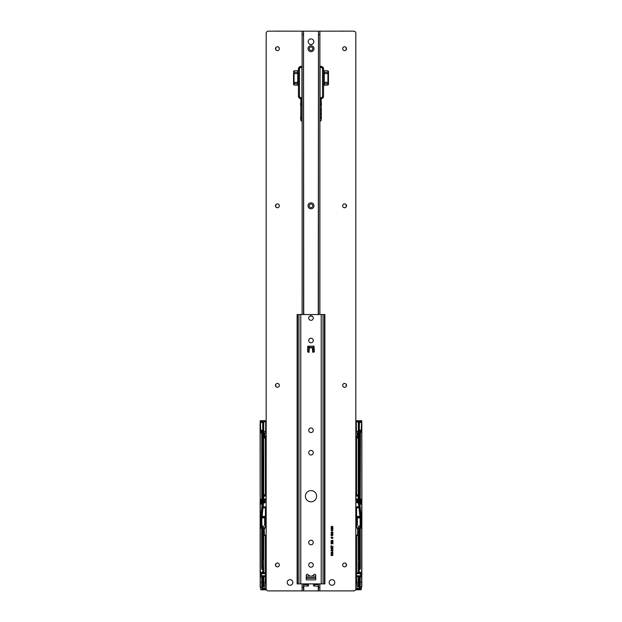 <?xml version="1.0" encoding="UTF-8"?>
<svg xmlns="http://www.w3.org/2000/svg" width="622" height="622" viewBox="0 0 622 622"><rect width="100%" height="100%" fill="white"/><g stroke="black" fill="none" stroke-linecap="round" stroke-linejoin="round"><path stroke-width="0.93" d="M308.193 41.69A2.807 2.807 0 0 0 311 44.489A2.807 2.807 0 0 0 313.807 41.69A2.807 2.807 180 0 0 311 38.883A2.807 2.807 180 0 0 308.193 41.69A2.807 2.807 180 0 0 311 44.496A2.807 2.807 180 0 0 313.807 41.69M275.795 31.17L280.118 31.1A2.107 2.107 -0 0 1 280.639 31.162M280.53 31.162A2.107 2.107 180 0 0 280.118 31.123L280.118 31.1M276.541 31.162L280.118 31.123M341.361 31.162A2.107 2.107 0 0 1 341.882 31.1L346.205 31.17M341.882 31.1L341.882 31.123A2.107 2.107 180 0 0 341.47 31.162M341.882 31.123L345.459 31.162M318.472 587.393L319.871 587.393L319.871 590.9L353.716 590.892A2.107 2.107 180 0 0 355.823 588.785L355.823 33.261A2.107 2.107 180 0 0 353.716 31.162L268.284 31.162A2.107 2.107 180 0 0 266.177 33.261L266.177 588.785A2.107 2.107 180 0 0 268.284 590.892L302.129 590.892L302.129 587.393L303.528 587.393L303.528 590.9L318.472 590.9L318.472 583.879M346.205 31.147L346.889 31.162M275.111 31.162L275.795 31.147M260.206 532.23L260.206 531.289M260.206 532.385L260.206 573.725M260.206 574.666L260.206 585.022M261.504 589.656L260.766 589.679L260.206 585.776L260.323 517.325L260.323 527.884L261.909 528.327L261.691 568.135L261.699 528.381L260.291 527.985L260.346 585.885L260.447 587.184L261.745 587.184L261.769 582.262L260.214 582.246M260.183 516.672L260.253 515.778L260.253 517.201L260.882 516.828L260.851 516.244L260.221 516.61L260.221 517.24L261.022 516.936L262.523 503.182L261.022 516.936M260.276 503.431L262.367 503.322L260.276 503.431L260.268 502.63L262.523 503.182M261.154 500.663L260.198 500.663L260.198 502.599L260.805 502.467L260.82 500.111L261.17 500.461L261.154 502.413L261.17 500.461M260.198 500.663L260.198 500.111L261.784 500.002L260.198 500.111M260.19 499.723L260.19 499.171L261.745 499.171L261.753 499.723M261.745 499.171L261.745 436.014L261.504 432.523L260.198 432.15L260.19 499.171M260.26 432.002L262.468 432.951L260.19 432.142L260.206 430.953L261.916 431.163L261.986 432.313L262.733 432.531L262.733 502.887L261.846 502.918L262.733 502.887M266.177 433.239L263.363 433.215L263.541 421.848L262.639 421.918L262.585 420.837L260.206 420.791L260.206 430.953M261.465 420.705L266.177 420.705L260.26 420.651L260.253 423.302M260.167 423.458L260.113 424.935M260.167 429.872L260.167 496.442L260.113 424.445M260.144 500.912L260.113 511.634M260.175 512.24L260.113 511.136M260.144 512.233L260.144 531.18M260.315 587.09L260.906 589.648L261.885 589.788L260.906 589.796L266.465 589.843M262.601 422.54L260.462 422.54L261.131 421.84L262.663 421.809L262.818 431.163L262.639 421.918M260.797 430.953L260.462 422.54L260.462 430.261L261.131 430.96L260.206 430.945M261.784 500.002L261.784 502.047L262.593 502.763L262.733 432.531M264.645 518.009L264.645 525.567L265.415 525.497L265.415 518.009L261.092 517.768L261.092 526.974L261.131 526.235L261.683 526.912M265.415 518.009L261.092 517.768M265.415 525.497L265.407 526.958M265.407 572.652L263.106 572.808L265.407 572.652L265.407 536.001M261.745 587.184L261.979 577.193L261.38 577.193L261.411 573.484L265.524 573.484L265.524 572.808M265.524 573.484L261.535 573.624L261.535 575.754L265.454 575.739L265.516 573.624M265.454 573.639L261.551 573.639L261.535 575.754L265.454 575.739M265.516 575.754L261.535 575.754M265.524 576.571L263.106 576.571L263.868 576.726L263.868 586.569L263.09 586.569L263.09 588.365L264.855 588.715L265.524 575.894M265.407 582.69L265.555 536.125L264.972 535.635L265.656 536.133M265.547 526.647L265.547 517.831M265.127 517.885L261.139 517.885M261.411 576.796L263.106 576.796M261.535 573.624L261.411 572.582L263.106 572.582M261.854 518.009L261.854 525.831L262.795 525.831L263.845 526.881L263.845 572.66L263.106 572.808M264.855 582.736L266.177 582.736M264.855 588.715L266.177 588.715M261.598 572.582L262.849 572.232L261.38 572.186L261.38 577.193M262.632 527.681L262.857 559.046L262.857 527.611L262.15 526.912L262.842 527.681L262.849 558.486L261.885 558.439L261.885 535.666L262.849 535.62L262.632 527.681L260.812 527.192L261.007 517.768M265.547 523.149L265.617 517.877L266.177 517.877M263.868 576.726L265.407 576.726M261.979 577.193L262.958 577.146L261.473 576.796M265.26 589.166L263.285 589.166L262.717 588.583L262.927 587.059L263.285 588.878L265.174 588.878M263.09 586.569L262.958 577.146M265.625 536.164L265.571 582.379L266.177 582.379M265.555 539.258L266.177 539.258M261.224 502.374L262.259 502.249M261.769 577.418L261.769 582.262M262.842 572.186L262.842 567.979L262.639 569.379L261.885 569.379L261.691 568.135M262.639 569.379L262.632 558.276L262.842 567.979M262.779 572.232L262.779 571.532M261.411 572.582L261.38 572.186M260.408 422.54L261.077 421.77L262.663 421.809M262.142 527.192L260.812 527.192M261.854 525.831L261.131 526.235M262.842 566.556L261.909 566.556L261.885 569.379M261.885 558.439L262.849 558.276M262.849 535.83L261.885 535.666M261.147 518.009L261.147 525.854M260.113 519.137L260.113 520.116M260.206 574.821L260.113 573.709M260.113 585.978L260.113 585.007M262.259 502.047L262.468 456.027M266.177 498.611L264.428 499.147L264.428 502.117L263.915 502.739L264.039 502.008L263.604 502.008L263.977 502.545M266.177 496.037L263.736 496.037L263.604 502.008M260.812 517.691L261.73 517.691L262.811 506.58L261.94 517.582L265.547 517.613M265.695 507.56L265.695 516.688L262.056 516.758L263.028 507.536L265.695 507.56L263.013 507.746M266.177 507.078L263.075 507.14L266.177 506.868M266.177 506.79L263.106 506.891M263.168 506.79L263.549 502.529M263.736 496.037L266.177 495.827M266.177 495.026L263.736 495.026L263.736 495.827M263.736 495.026L263.782 437.981L265.415 437.981L265.415 494.731L263.782 494.731M262.033 506.565L262.811 506.58L263.448 500.469L263.782 437.981M265.415 494.731L265.61 437.919L266.177 437.919M266.037 498.611L266.037 499.388L265.042 499.373L265.12 502.654L263.58 502.864M265.12 499.45L266.177 499.45M263.059 507.847L265.407 507.847L265.407 516.4L262.157 516.4M265.407 516.4L265.407 507.847M261.753 432.446L262.468 432.617L262.468 454.169M266.177 436.838L263.79 436.838L264.14 433.153M266.177 437.103L263.79 436.838M266.107 433.277L263.79 433.184M265.819 437.919L266.177 494.793L263.736 494.817M266.177 435.851L264.762 435.851L264.762 433.246M265.042 499.373L265.042 502.148L264.428 502.117M265.042 502.148L264.7 502.786L265.12 502.654M264.886 502.195L263.534 502.739M263.106 576.571L263.845 576.718M264.91 502.864L263.938 502.778L264.202 502.024M260.447 587.152L260.393 587.549M260.206 586.111L260.26 587.106M261.776 587.059L262.717 587.005L262.943 577.2L262.927 587.059L261.916 587.059L261.916 589.221L266.224 589.221M262.616 421.84L261.077 421.77M262.189 503.493L262.111 504.193L260.253 504.193L260.253 515.778L260.929 515.389L262.111 504.193M260.929 515.389L260.851 516.244M266.177 421.848L263.681 421.809L263.518 437.103M263.681 421.918L265.796 421.669L266.169 431.404L263.541 431.435L266.177 431.435M265.757 431.388L265.882 430.51L265.913 431.404M265.617 431.248L265.796 421.669M263.728 431.248L263.728 421.848L265.617 421.848M266.177 431.575L263.541 431.575L263.541 433.005M263.985 433.106L263.541 432.718L266.177 433.029M262.779 421.739L262.958 431.295L261.846 431.233L262.958 431.295M260.276 420.721L266.177 420.767M261.916 503.322L261.909 502.848M261.893 432.438L261.916 431.163M262.741 577.356L261.776 577.348M265.695 516.688L264.397 516.478L264.296 517.831M264.886 502.148L265.042 499.357M262.546 558.284L262.546 535.822M264.941 433.029L265.874 433.277M358.894 572.582L356.476 572.808L360.402 572.582L359.151 572.232L359.158 567.979L359.361 569.379L360.115 569.379L360.309 568.135L360.301 528.381L360.309 568.135M356.849 518.009L360.993 517.768L360.915 526.982L360.869 526.235L360.317 526.912M358.894 576.796L358.132 576.726L358.132 586.569L358.91 586.569L358.91 588.365L357.145 588.715L356.476 576.571L360.589 576.796L360.402 572.582M358.155 576.718L358.894 576.571M355.823 582.736L357.145 582.736M357.145 588.715L355.823 588.715M355.823 517.877L356.383 517.877L356.383 526.5M356.453 526.655L356.383 517.877M356.453 523.149L356.453 517.831M355.823 582.379L356.507 582.402L356.445 536.125L357.72 535.052M355.823 580.303L356.375 580.303L356.429 582.379M355.823 539.258L356.445 539.258M355.535 589.843L358.124 589.773M360.496 589.656L358.054 589.843M360.146 518.009L360.146 525.831L360.869 526.235M360.146 525.831L359.205 525.831L358.155 526.881L358.155 572.66L358.894 572.808M360.247 432.446L361.763 432.018L359.532 432.617L359.664 502.265L359.267 502.887L360.014 502.98L359.477 503.182L360.978 516.936L361.677 517.325L361.677 527.884L360.091 528.327L361.709 527.985L361.654 585.885L361.553 587.152L360.255 587.184L360.231 582.262L361.786 582.246L361.817 515.778L361.747 517.201L361.118 516.828L361.149 516.244L361.817 516.672M355.823 498.611L355.963 499.388L356.958 499.357L356.958 502.148L357.821 502.008L358.085 502.739L358.21 499.839M355.823 437.919L355.823 494.793L358.264 494.817L358.21 499.808M355.823 499.45L356.88 499.45L356.88 502.654L358.42 502.864L358.832 506.79L355.823 506.79M355.893 433.277L358.482 433.215L358.482 437.103L357.86 433.153M358.21 436.838L355.823 436.838M355.823 435.851L357.238 435.851L357.238 433.246M358.21 433.184L356.126 433.277M358.832 506.79L356.733 507.078L358.894 506.891M358.264 494.817L356.39 494.793L356.181 437.919M355.823 437.74L358.552 437.74L356.39 437.919M357.572 502.117L357.572 499.147L355.963 498.611M356.74 589.166L356.663 588.715L356.74 589.166L358.715 589.166L359.283 588.583L359.283 587.059L360.084 587.059L360.084 589.757L361.094 589.796L361.685 587.09L361.094 589.648L360.255 589.648L360.255 587.184M360.535 420.705L355.823 420.837M358.637 433.215L358.459 421.669L355.823 421.848M356.087 431.404L355.807 430.51L356.087 431.404L358.272 431.248L358.319 421.809L359.384 421.84L359.384 430.96L359.361 421.918M358.272 431.248L358.459 432.718L355.823 433.029M356.476 576.571L356.476 575.894L360.589 575.894L356.546 575.739L356.484 573.624L360.465 573.624L360.465 575.754L356.476 575.894M356.546 573.639L360.589 573.484L356.484 573.624M356.476 573.484L356.476 572.808M356.593 572.652L356.593 536.001M356.593 526.958L356.593 525.831M357.355 518.009L357.355 525.567L356.585 525.8M356.585 525.497L356.585 518.009M358.396 502.008L358.023 502.545M358.98 507.645L356.305 507.56L358.941 507.544M356.305 507.56L356.305 516.688L359.944 516.758L358.987 507.746M360.091 528.327L360.091 535.62L359.151 535.62L359.151 558.486L360.115 558.439L360.115 535.666L359.368 535.62L359.368 527.681L359.858 526.982L361.188 527.192L361.188 517.691L360.27 517.691L359.189 506.58L360.06 517.582L356.453 517.613M360.262 432.554L361.81 431.948L361.794 430.953L360.084 431.163L360.014 432.313L359.267 432.531L359.267 502.887M358.218 437.981L358.218 494.731M361.887 511.634L361.856 531.18M359.399 422.54L361.537 422.54L360.869 421.84L359.337 421.809L359.415 420.837L361.81 420.721L361.887 511.128M361.724 420.721L361.794 430.953M361.74 432.002L360.107 432.438M361.81 431.948L361.81 499.171L360.255 499.171L360.247 499.723L361.81 499.723L361.81 499.171M361.81 499.723L360.83 500.461L360.846 502.413L360.83 500.461M361.802 500.663L361.802 502.599L361.195 502.467L361.195 500.663L361.802 500.663L361.802 500.111M361.724 503.431L359.633 503.322L361.724 503.431L361.732 502.63L359.407 502.763L359.267 432.531M361.685 587.09L361.786 582.246M361.794 574.666L361.794 585.022M361.794 532.23L361.794 573.725M361.794 532.385L361.794 531.289M361.856 500.912L361.833 429.872M356.585 437.981L356.585 494.731M360.846 500.663L361.125 500.002L360.216 500.002L360.216 502.047L359.664 502.265M360.496 432.523L360.255 499.171M356.383 431.248L356.344 421.809L358.459 421.669M358.272 421.848L356.383 421.848M358.941 507.847L356.593 507.847L356.593 516.4L359.843 516.4M356.593 516.4L356.593 507.847M360.465 573.624L360.465 575.754M358.132 576.726L356.593 576.726M360.589 576.796L360.021 577.2L359.042 577.146L360.527 576.796M358.91 586.569L359.042 577.146M360.224 577.348L360.084 587.005L359.283 587.005L359.057 577.2L359.073 588.529L356.826 588.878M361.203 430.953L361.537 422.54L361.537 430.261L360.869 430.96L361.794 430.945M358.319 421.918L358.497 433.013M358.015 433.106L358.459 433.005M360.776 502.374L359.741 502.249M359.532 454.169L359.532 456.027M359.158 572.186L360.62 572.186L360.62 577.193M360.224 589.617L360.021 577.193M360.231 577.403L360.231 582.262M359.361 569.379L359.368 558.276L359.158 567.979M359.368 527.681L359.143 559.046L359.143 527.611L359.858 526.982L359.158 527.681L359.376 535.83M360.589 572.582L360.62 572.186M359.221 572.232L359.221 571.532M360.643 420.651L361.81 420.721M361.592 422.54L360.923 421.77L359.337 421.809M355.823 436.963L358.28 436.963L358.249 433.145M359.158 566.556L360.091 566.556L360.115 569.379M359.151 535.83L360.115 535.666M360.115 558.439L359.151 558.276M360.853 518.009L360.853 525.854M361.794 520.249L361.887 519.137M361.887 574.689L361.887 573.709M361.553 587.152L361.786 586.111M361.794 586.111L361.887 585.007M356.958 502.148L357.3 502.786L356.88 502.654M357.114 502.195L358.466 502.739M357.09 502.864L358.078 502.778L357.798 502.024M361.887 424.935L361.833 424.328M359.221 421.739L359.042 431.295L360.154 431.233L359.042 431.295M359.384 421.84L360.923 421.77M361.071 515.389L359.889 504.193L361.747 504.193L361.747 515.778L361.071 515.389L361.149 516.244M359.811 503.493L359.889 504.193M360.978 516.936L359.477 503.182M359.368 421.809L359.368 420.767L355.823 420.767M360.084 503.322L360.091 502.848M360.154 432.368L360.084 431.163M356.204 421.669L356.118 430.51L356.344 421.887M356.305 516.688L357.603 516.478L357.704 517.831M357.114 502.148L356.958 499.357M359.454 558.284L359.454 535.822M277.404 46.767A1.928 1.928 0 0 1 279.332 48.695A1.928 1.928 0 0 1 277.404 50.623A1.928 1.928 0 0 1 275.476 48.695A1.928 1.928 0 0 1 277.404 46.767M277.404 203.884A1.928 1.928 0 0 1 279.332 205.812A1.928 1.928 0 0 1 277.404 207.74A1.928 1.928 0 0 1 275.476 205.812A1.928 1.928 0 0 1 277.404 203.884M277.404 383.447A1.928 1.928 0 0 1 279.332 385.376A1.928 1.928 0 0 1 277.404 387.304A1.928 1.928 0 0 1 275.476 385.376A1.928 1.928 0 0 1 277.404 383.447M277.404 563.011A1.928 1.928 0 0 1 279.332 564.939A1.928 1.928 0 0 1 277.404 566.867A1.928 1.928 0 0 1 275.476 564.939A1.928 1.928 0 0 1 277.404 563.011M290.031 579.665A2.807 2.807 0 0 1 292.83 582.472A2.807 2.807 0 0 1 290.031 585.279A2.807 2.807 0 0 1 287.224 582.472A2.807 2.807 0 0 1 290.031 579.665M305.386 31.162L303.287 31.162M344.596 46.767A1.928 1.928 180 0 0 342.668 48.695A1.928 1.928 180 0 0 344.596 50.623A1.928 1.928 180 0 0 346.524 48.695A1.928 1.928 180 0 0 344.596 46.767M344.596 203.884A1.928 1.928 180 0 0 342.668 205.812A1.928 1.928 180 0 0 344.596 207.74A1.928 1.928 180 0 0 346.524 205.812A1.928 1.928 180 0 0 344.596 203.884M344.596 383.447A1.928 1.928 180 0 0 342.668 385.376A1.928 1.928 180 0 0 344.596 387.304A1.928 1.928 180 0 0 346.524 385.376A1.928 1.928 180 0 0 344.596 383.447M344.596 563.011A1.928 1.928 180 0 0 342.668 564.939A1.928 1.928 180 0 0 344.596 566.867A1.928 1.928 180 0 0 346.524 564.939A1.928 1.928 180 0 0 344.596 563.011M331.969 579.665A2.807 2.807 180 0 0 329.17 582.472A2.807 2.807 180 0 0 331.969 585.279A2.807 2.807 180 0 0 334.776 582.472A2.807 2.807 180 0 0 331.969 579.665M332.436 551.146L332.436 551.893L332.202 551.146M333.027 548.946L331.021 548.448L333.027 547.337L332.412 547.865L333.027 549.242L331.021 548.13M333.027 541.583L331.021 541.863L331.565 540.324L332.101 540.852L333.027 540.16L332.125 541.296L333.027 541.863L331.021 541.863L331.021 540.992M331.021 537.75L331.534 537.167L331.316 537.983L331.977 538.217L331.713 537.735L332.366 537.144L333.05 537.773L332.086 538.473L331.021 537.75L332.086 538.473L333.05 537.773M333.05 534.003L332.537 534.555L332.817 533.987L332.07 533.552L332.335 534.01L331.689 534.578L331.021 533.964L331.985 533.295L333.05 534.003L332.537 534.555L332.817 533.987L332.117 533.552L331.689 534.578L331.021 533.964M333.05 530.154L332.537 530.706L332.817 530.138L332.07 529.703L332.335 530.162L331.689 530.729L331.021 530.115L331.985 529.446L333.05 530.154L332.537 530.706L332.817 530.138L332.117 529.703L331.689 530.729L331.021 530.115M331.021 526.974L331.534 526.391L331.316 527.207L331.977 527.448L331.713 526.958L332.366 526.367L333.05 527.005L332.086 527.705L331.021 526.974L332.086 527.705L333.05 527.005M332.793 554.832L331.021 554.047L332.171 554.047L333.05 554.816L332.171 555.586L331.021 555.586L332.793 554.832L331.021 554.047M331.021 528.513L331.534 527.93L331.316 528.747L331.977 528.988L331.713 528.498L332.366 527.907L333.05 528.537L332.086 529.244L331.021 528.513L332.086 529.244L333.05 528.537M333.05 532.463L332.537 533.015L332.817 532.448L332.07 532.012L332.335 532.471L331.689 533.038L331.021 532.424L331.985 531.756L333.05 532.463L332.537 533.015L332.817 532.448L332.117 532.012L331.689 533.038L331.021 532.424M331.021 535.215L333.027 535.215L331.464 535.472L331.759 535.939L331.021 535.215L331.526 535.939L331.464 535.472L333.027 535.215M333.027 543.581L331.021 543.861L332.513 542.609L331.021 542.322L333.027 542.322L331.534 543.581L333.027 543.861L331.021 543.566M333.027 546.349L331.254 546.637L331.021 547.274L331.021 545.712L331.254 546.349L333.027 546.349L331.254 546.637M333.027 550.532L331.021 550.82L331.596 549.327L332.202 550.532L333.027 550.82L331.021 550.82L331.021 550.081M333.05 552.849L332.335 553.689L332.817 552.865L332.467 552.406L331.549 553.611L330.997 552.919L331.588 552.173L331.526 553.331L332.459 552.126L333.05 552.849L332.335 553.409M333.05 554.816L332.171 555.586L331.021 555.306M331.565 526.647L331.316 527.207L331.977 527.448L331.713 526.958M332.817 527.021L332.373 526.624L331.946 527.028L332.358 527.448L332.817 527.021L332.373 526.624L331.946 527.028M331.565 528.187L331.316 528.747L331.977 528.988L331.713 528.498M332.817 528.56L332.373 528.164L331.946 528.568L332.358 528.988L332.817 528.56L332.373 528.164L331.946 528.568M332.101 530.084L331.254 530.076L331.705 530.473L332.101 530.084L331.682 529.703L331.254 530.076M332.101 532.393L331.254 532.385L331.705 532.782L332.101 532.393L331.682 532.012L331.254 532.385M332.101 533.933L331.254 533.925L331.705 534.321L332.101 533.933L331.682 533.552L331.254 533.925L331.705 534.321M331.565 537.424L331.316 537.983L331.977 538.217L331.713 537.735M332.817 537.797L332.373 537.4L331.946 537.805L332.358 538.217L332.817 537.797L332.373 537.4L331.946 537.805M333.027 540.16L332.125 541.583M331.899 541.047L331.565 540.604L331.254 541.583L331.899 541.583L331.565 540.604L331.254 540.984M332.513 542.609L331.021 542.322M333.027 542.322L331.534 543.581M331.254 547.274L331.021 545.712M331.254 545.712L331.254 546.349M333.027 547.337L332.412 547.865M332.179 547.951L331.254 548.293L332.179 548.627L332.179 547.951L331.627 548.425M332.202 550.042L332.202 550.532M331.254 550.058L331.254 550.532L331.969 550.532L331.604 549.607L331.254 550.058L331.604 549.607L331.969 550.05M332.817 552.865L332.467 552.406L331.549 553.611L330.997 552.919M331.588 552.173L331.526 553.331M318.713 31.162L316.614 31.162M357.782 530.613L357.782 531.165M357.782 533.738L357.782 534.469M357.782 529.967L357.782 534.656M357.028 535.635L356.437 536.133M356.344 536.133L355.823 536.18M264.218 531.942L264.218 531.491M264.218 531.375L264.218 530.714M264.218 530.473L264.218 529.788M264.28 535.052L264.233 529.47L266.177 525.302L264.233 529.47L264.428 534.904L266.177 535.48M264.218 532.821L264.218 532.028M264.218 532.704L264.218 532.137M264.972 535.635L265.563 536.133M311 576.159A3.507 3.507 0 0 1 308.17 574.72A1.05 1.05 0 0 0 306.265 575.342L306.265 579.883L315.735 579.883L315.735 575.342A1.05 1.05 0 0 0 313.83 574.72A3.507 3.507 0 0 1 311 576.159M316.614 496.201A5.614 5.614 0 0 0 311 490.587A5.614 5.614 0 0 0 305.386 496.201A5.614 5.614 0 0 0 311 501.814A5.614 5.614 0 0 0 316.614 496.201M308.722 318.044A2.278 2.278 0 0 1 311 315.758A2.278 2.278 0 0 1 313.278 318.044A2.278 2.278 0 0 1 311 320.322A2.278 2.278 0 0 1 308.722 318.044M311 338.205A2.278 2.278 0 0 0 308.722 340.491A2.278 2.278 0 0 0 311 342.769A2.278 2.278 0 0 0 313.278 340.491A2.278 2.278 0 0 0 311 338.205M313.278 452.715A2.278 2.278 0 0 0 311 450.437A2.278 2.278 0 0 0 308.722 452.715A2.278 2.278 0 0 0 311 454.993A2.278 2.278 0 0 0 313.278 452.715M308.722 430.268A2.278 2.278 0 0 1 311 427.99A2.278 2.278 0 0 1 313.278 430.268A2.278 2.278 0 0 1 311 432.547A2.278 2.278 0 0 1 308.722 430.268M313.278 542.493A2.278 2.278 0 0 0 311 540.215A2.278 2.278 0 0 0 308.722 542.493A2.278 2.278 0 0 0 311 544.771A2.278 2.278 0 0 0 313.278 542.493M308.722 564.939A2.278 2.278 0 0 1 311 562.661A2.278 2.278 0 0 1 313.278 564.939A2.278 2.278 0 0 1 311 567.217A2.278 2.278 0 0 1 308.722 564.939M297.58 583.879L297.114 583.879L297.114 314.538L297.58 314.538L297.58 583.879L324.886 583.879L324.886 314.538L324.42 314.538L324.42 583.879M309.352 347.993L312.298 347.644L312.648 351.71L314.335 351.71L313.978 346.096L307.665 346.446L307.665 351.71L309.002 352.06L309.352 347.993M324.42 314.538L297.58 314.538M306.265 578.266L315.735 578.266M306.265 577.706L315.735 577.706M306.265 576.159L315.735 576.159M310.121 315.937L311.879 315.937M308.022 352.239L308.17 347.55L309.429 347.426L312.796 347.55L312.928 352.052M309.072 352.052L309.289 347.612M312.71 347.612L312.78 351.943L312.85 347.745M312.928 352.34L312.71 347.698M313.978 352.239L313.83 347.589L312.796 347.589L313.83 347.55L313.807 346.314L308.333 346.166M308.17 347.55L308.193 346.314L313.667 346.166M309.289 347.698L309.072 352.34M313.978 48.703A2.978 2.978 0 0 1 311 51.688A2.978 2.978 0 0 1 308.022 48.703A2.978 2.978 0 0 1 311 45.725A2.978 2.978 0 0 1 313.978 48.703M309.243 48.703A1.757 1.757 180 0 0 311 50.46A1.757 1.757 180 0 0 312.757 48.703A1.757 1.757 180 0 0 311 46.953A1.757 1.757 180 0 0 309.243 48.703M311 207.577A1.757 1.757 180 0 0 312.757 205.82A1.757 1.757 180 0 0 311 204.07A1.757 1.757 180 0 0 309.243 205.82A1.757 1.757 180 0 0 311 207.577M313.978 205.82A2.978 2.978 0 0 1 311 208.805A2.978 2.978 0 0 1 308.022 205.82A2.978 2.978 0 0 1 311 202.842A2.978 2.978 0 0 1 313.978 205.82M319.871 31.17L319.871 34.676L318.472 34.676L318.472 31.17L319.871 31.17L302.129 31.17L303.528 31.17L303.528 314.538M318.472 31.17L318.262 314.538M318.472 314.538L318.472 34.676M319.871 587.393L319.871 583.879M319.871 314.538L319.871 34.676M319.871 590.9L318.472 590.9M303.738 314.538L303.528 31.17M303.528 590.9L302.129 590.9M303.528 34.676L302.129 34.676L302.129 314.538M302.129 583.879L302.129 587.393M303.528 583.879L303.528 587.393M302.129 34.676L302.129 31.17M318.472 586.204L313.558 585.986L313.558 584.587L314.258 584.587L313.558 584.587M318.472 584.602A1.609 1.609 180 0 0 318.262 584.587L318.262 583.879M314.258 585.986L314.258 584.587L318.262 584.587M303.738 583.879L303.738 584.587A1.609 1.609 180 0 0 303.528 584.602M303.738 584.587L308.442 584.587L307.742 584.587L307.742 585.986L303.606 586.041M307.742 585.986L308.442 585.986L308.442 584.587L308.442 585.986M328.463 71.81A0.529 0.49 180 0 1 327.95 72.3L327.95 73.567L328.463 73.256L328.463 71.351L328.463 84.53L328.463 82.602L327.95 82.298L327.95 73.567L324.241 73.621L324.241 83.488A0.7 0.653 0 0 1 323.557 82.835M323.557 85.852A0.7 0.7 -0 0 1 324.241 85.152L323.557 85.852M323.557 73.785L323.557 71.514L323.767 73.132M323.557 68.793L321.1 66.344L320.05 66.344L321.1 66.344L323.557 68.793L323.557 96.247A2.457 2.457 -0 0 1 321.17 98.696L321.17 119.999M321.38 117.091L321.17 119.541M321.38 116.298L321.17 116.952M321.17 102.63L321.24 103.268L321.17 102.63M322.507 96.247L323.557 96.247L321.17 98.696L320.12 97.25A1.399 1.399 180 0 0 322.507 96.247L322.507 68.894A1.399 1.399 180 0 0 321.1 67.495L320.05 67.495L320.05 118.646M321.17 118.646L320.12 118.646L320.05 99.403M320.05 67.495L320.05 66.437M321.38 108.702L321.24 115.078L321.17 108.842M321.38 113.468L321.38 114.852M321.38 118.374L321.38 117.721M321.38 104.877L321.38 103.804M321.38 102.622L321.24 105.997M323.767 71.647L323.557 70.978M323.627 70.978L323.557 71.507M293.537 71.398L293.537 71.81A0.529 0.49 -0 0 0 294.05 72.3L294.05 70.822L297.759 70.729L297.759 85.152L298.443 85.852A0.7 0.7 180 0 0 297.759 85.152L294.05 85.051L294.05 73.567L297.759 73.621A0.7 0.412 180 0 1 298.443 74.034M293.537 84.53L293.537 82.602L293.537 84.53L294.05 85.051L297.759 84.981M298.443 68.793L300.9 66.344L298.443 68.793L298.443 96.247A2.457 2.457 180 0 0 300.83 98.696L300.83 120.038A1.05 1.05 180 0 0 301.88 121.088L301.95 66.437L300.9 66.344L301.95 66.437M300.83 100.78L300.83 100.795A1.05 1.05 180 0 0 301.88 101.845L301.95 99.403M300.83 116.952L300.83 116.159M300.62 117.091L300.83 118.639L301.95 118.646M300.62 117.301L300.76 119.681M300.62 103.407L300.83 104.955M301.95 66.344L300.9 66.344M300.83 107.085L300.83 108.842M300.62 118.141L300.62 117.488M300.62 104.877L300.62 103.804M300.83 103.268L300.83 102.482M298.443 73.785L298.443 73.272M299.493 96.247L298.443 96.247L300.83 98.696L301.88 97.25A1.399 1.399 0 0 1 299.493 96.247L299.493 68.894A1.399 1.399 0 0 1 300.9 67.495L301.95 67.495M293.537 71.351L294.05 70.822L297.759 70.729L298.443 70.029M298.233 72.58A0.7 0.661 -0 0 0 297.759 72.393L294.05 72.3L294.05 73.567L293.537 73.256L293.537 82.602L297.759 82.244A0.7 0.404 180 0 0 298.443 81.832M275.795 47.63L275.795 49.76M275.795 204.747L275.795 206.877M275.795 384.31L275.795 386.441M275.795 563.866L275.795 566.004M346.205 566.004L346.205 563.866M346.205 386.441L346.205 384.31M346.205 206.877L346.205 204.747M346.205 49.76L346.205 47.63M260.159 572.722L260.144 532.673M260.183 515.778L260.183 503.423L261.846 503.252M261.846 502.918L260.198 502.599M260.19 431.948L261.846 432.368M260.206 519.16L260.206 520.101M262.616 430.96L261.131 430.96M263.44 588.715L263.285 589.166M265.267 506.868L265.213 507.77M266.418 589.757L261.885 589.788L261.776 589.174M265.54 581.741L266.177 581.811M265.555 580.303L266.177 580.303M260.408 430.261L262.601 430.261M262.857 560.274L262.857 559.046L262.857 560.274M262.857 571.532L262.849 572.232M262.632 558.276L261.909 558.486L261.699 566.556M265.617 517.877L265.617 526.5M263.658 500.492L263.02 506.603M261.761 517.807L262.056 516.758M263.028 507.536L263.075 507.14M263.728 437.88L263.728 499.808M262.095 516.501L264.397 516.478M263.728 433.145L263.728 436.963L266.177 436.963M263.79 496.154L266.177 496.154L263.79 496.154M266.177 437.88L263.689 437.88M264.886 499.155L266.177 499.171M261.846 431.233L260.206 431.03M266.193 588.995L265.423 588.995M261.909 577.356L261.916 587.059M260.183 503.423L260.183 504.193M261.357 420.651L260.26 420.651L260.183 423.426M266.177 420.837L262.632 420.837L262.632 421.809M262.811 430.167L263.518 430.167M265.742 430.572L265.656 421.887M263.503 431.396L261.846 431.396M263.448 437.74L266.177 437.74M262.919 507.552L261.924 507.56M260.221 517.908L261.092 517.799M261.092 520.14L260.214 520.14M261.909 528.327L261.909 535.62L262.632 535.83M355.823 507.078L356.733 507.078L356.787 507.77M355.823 581.811L356.46 581.741M356.375 536.164L356.445 580.303M360.084 589.757L355.582 589.757M357.059 433.029L355.823 433.239M355.823 506.868L356.733 506.868M355.823 495.827L358.264 495.827M358.264 495.026L355.823 495.026M355.823 496.154L358.21 496.154L355.823 496.154M358.264 496.037L355.823 496.037M358.311 437.88L355.823 437.88M355.823 499.171L357.114 499.155M355.776 589.221L360.224 589.174M356.577 588.995L355.807 588.995M355.823 431.435L358.459 431.435M358.459 431.575L355.823 431.575M359.967 506.565L359.189 506.58L358.552 500.469L358.552 437.74M358.497 431.396L360.154 431.396M358.482 437.103L355.823 437.103M358.972 507.536L358.925 507.14M360.239 517.807L359.944 516.758M358.342 500.492L358.98 506.603M358.56 588.715L358.715 589.166M358.272 437.88L358.272 499.808M360.154 502.918L361.802 502.599M361.817 515.778L361.817 503.423L360.154 503.252M361.841 572.722L361.856 532.673M361.794 519.16L361.794 520.101M359.905 516.501L357.603 516.478M359.384 430.96L360.869 430.96M361.592 430.261L359.399 430.261M359.143 560.274L359.143 559.046L359.143 560.274M359.143 562.677L359.143 568.469L359.143 562.677M359.143 569.69L359.143 568.469L359.143 569.69M359.143 571.532L359.151 572.232M359.189 430.167L358.482 430.167M356.243 431.388L356.258 430.572M359.368 558.276L360.091 558.486L360.301 566.556M360.154 431.233L361.794 431.03M360.091 577.356L359.259 577.356M359.081 507.552L360.076 507.56M361.779 517.908L360.908 517.799M360.908 520.14L361.786 520.14M359.858 527.192L361.188 527.192M361.74 420.814L361.817 423.426M361.817 503.423L361.817 504.193M355.823 535.48L357.572 534.904L357.767 529.47L355.823 525.302L357.782 529.563L355.823 525.8M266.177 525.8L264.233 529.47M264.218 534.904L266.177 536.18M321.216 314.538L321.216 583.879M300.784 314.538L300.784 583.879M298.957 314.538L298.957 583.879M323.043 314.538L323.043 583.879M309.733 316.147L312.267 316.147M309.15 347.745L308.17 347.589M312.571 347.426L309.429 347.558M309.429 347.426L312.571 347.558M303.738 585.986L303.738 590.9M318.262 590.9L318.262 585.986M323.767 72.58A0.7 0.661 180 0 1 324.241 72.393L327.95 72.3L327.95 70.822L324.241 70.729L324.241 73.621A0.7 0.412 0 0 0 323.557 74.034M328.463 84.53L327.95 85.051L327.95 83.581A0.529 0.49 0 0 1 328.463 84.071M323.557 81.832A0.7 0.404 -0 0 0 324.241 82.244L327.95 82.298L327.95 83.581L324.241 83.488L324.241 85.152L327.95 85.051M321.17 104.263L320.05 104.271M321.17 99.403L320.12 99.403L320.12 97.25M321.1 67.495L321.1 66.437A2.457 2.457 -0 0 1 323.557 68.886L322.507 68.894M321.17 100.795A1.05 1.05 -0 0 1 320.12 101.845L321.17 100.795M320.12 121.088L321.17 120.038A1.05 1.05 -0 0 1 320.12 121.088L320.05 121.088M327.95 84.903L324.241 84.981M323.557 70.325A0.7 0.568 0 0 0 324.241 70.892M301.95 121.088L301.88 101.845L300.83 100.795M300.83 104.263L301.95 104.271M300.83 99.403L301.88 99.403L301.88 97.25M300.9 67.495L300.9 66.437A2.457 2.457 180 0 0 298.443 68.886L299.493 68.894M300.76 105.997L300.83 105.227M293.537 84.071A0.529 0.49 180 0 1 294.05 83.581L297.759 83.488A0.7 0.653 180 0 0 298.443 82.835M298.443 70.325A0.7 0.568 180 0 1 297.759 70.892M347.574 31.162L346.547 31.154M274.426 31.162L275.453 31.154M262.857 527.611L262.243 526.92M359.143 527.611L359.757 526.92M323.557 70.029L324.241 70.729L327.95 70.822L328.463 71.351M321.1 66.344L320.05 66.344M301.88 121.088L300.83 120.038"/></g></svg>
